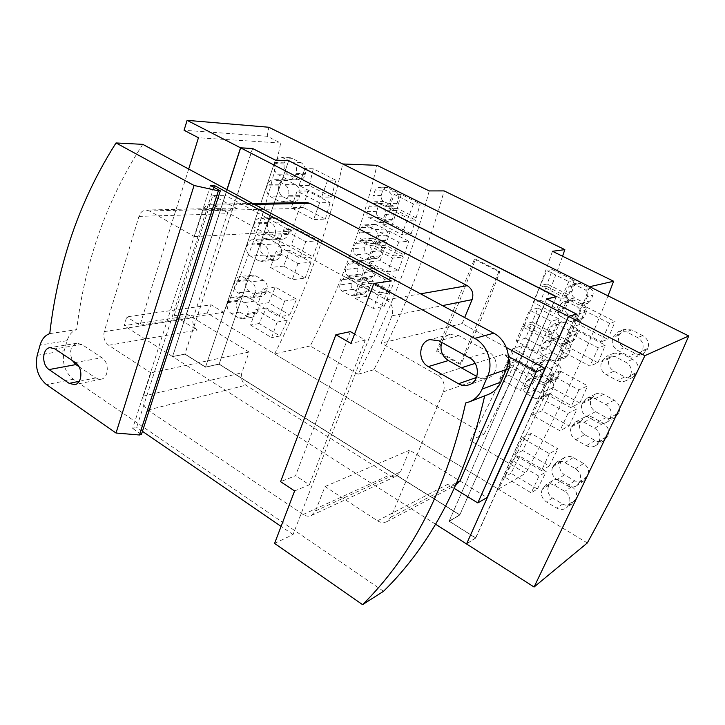 <?xml version="1.0" encoding="UTF-8"?>
<svg xmlns="http://www.w3.org/2000/svg" width="725" height="725" viewBox="0 0 725 725"><rect width="100%" height="100%" fill="white"/><g stroke="black" fill="none" stroke-linecap="round" stroke-linejoin="round"><path stroke-width="0.54" stroke-dasharray="3.62 2.72" d="M252.617 148.525L275.346 160.134L205.474 367.194L184.884 354.181L172.641 356.609L227.025 189.687M252.653 148.525L184.884 354.181M288.668 160.687L219.113 364.213L205.474 367.194M466.646 543.741L475.564 537.977L449.101 521.248L459.759 514.995L219.113 364.213M459.759 514.995L556.32 296.869L546.84 299.081L576.647 314.152M449.101 521.248L546.713 298.89M475.564 537.977L576.402 314.224M435.571 524.211L172.641 356.609M506.331 347.483L462.151 323.567L381.232 343.142L391.926 315.837C393.883 309.004 392.071 303.648 386.47 299.778L214.183 205.166L210.513 204.223C206.87 204.504 204.296 206.707 202.801 210.848L194.527 236.658L149.468 210.957L237.447 208.836L234.175 208.021C231.003 208.265 228.756 210.168 227.442 213.73L193.285 317.749C192.062 322.96 193.403 327.057 197.318 330.065L174.091 315.747L212.842 195.433L225.294 195.351L186.669 313.871L174.091 315.747M237.447 208.836L212.842 195.433M454.321 488.451L447.66 484.345C450.651 486.085 453.56 486.267 456.378 484.898M508.424 356.446L504.074 354.072L508.506 358.522M186.669 313.871L249.101 352.042L241.824 372.84C240.528 377.961 241.887 382.066 245.884 385.165L389.171 475.237C391.736 476.769 394.264 477.014 396.747 475.944L400.553 471.857L409.571 450.162L487.055 497.54M306.639 202.538C303.249 202.782 300.839 204.731 299.398 208.383L291.432 231.157L225.294 195.351M462.151 323.567L464.653 317.541M350.383 331.624L295.564 475.709L280.602 481.663M294.613 490.97L309.385 484.789L295.564 475.709M309.385 484.789L365.255 340.152L354.579 334.035M365.255 340.152L350.982 343.46M249.101 352.042L150.891 372.84L143.423 396.131C142.118 401.868 143.623 406.507 147.927 410.051L303.141 514.514C305.95 516.309 308.696 516.644 311.388 515.493L315.484 510.953L325.045 486.538L377.526 520.804C380.779 522.816 383.933 523.078 386.987 521.601L390.938 517.152L443.392 391.826C445.476 385.002 443.609 379.528 437.782 375.405L381.232 343.142M149.468 210.957L146.006 210.042C142.644 210.313 140.297 212.434 138.946 216.385L104.246 331.606C103.032 337.352 104.491 341.901 108.65 345.263L150.891 372.84M194.527 236.658L291.432 231.157M325.045 486.538L409.571 450.162M465.686 402.946L484.681 395.877M488.124 394.536L484.753 395.542M476.796 376.483L477.766 377.027C481.146 378.849 484.572 379.184 488.034 378.024C498.592 374.87 498.954 357.017 488.514 351.915L458.762 335.63L450.035 334.442C446.038 335.584 443.256 338.24 441.688 342.39M274.585 543.406L293.027 534.588L391.264 280.928M213.83 187.313L136.653 427.351L132.684 428.421L210.495 185.509M293.027 534.588L281.083 526.395M142.435 431.321L136.653 427.351M132.684 428.421L141.429 434.438M78.962 366.651L95.7 377.942L101.128 379.175C108.904 378.115 109.457 362.183 101.835 357.688L81.834 344.447L76.904 343.26C70.515 346.052 69.002 351.824 72.355 360.561M383.57 591.274L73.316 379.266C64.815 372.133 61.779 362.618 64.199 350.728L37.211 355.295M49.753 333.627L76.678 329.621C72.092 331.216 68.893 334.914 67.108 340.705L64.199 350.728M142.789 144.357C120.06 179.401 102.95 216.875 91.45 256.786C84.571 280.629 79.641 304.899 76.678 329.621M556.138 296.815L546.659 299.026L449.147 521.13L459.813 514.877L556.138 296.815L288.623 160.814L219.149 364.104L205.51 367.086L275.337 160.27L288.623 160.814M459.813 514.877L219.149 364.104M475.799 537.896L449.273 521.284L475.745 538.013L576.538 314.306L546.659 299.026M475.736 537.932L449.147 521.13M275.337 160.27L252.517 148.598L184.83 354.017L205.492 367.013L184.911 353.999M205.51 367.086L184.83 354.017M449.328 521.166L459.985 514.913L219.131 364.032L205.492 367.013M275.31 160.225L288.595 160.76L556.147 296.779M219.131 364.032L205.456 367.122M449.273 521.284L459.931 515.031L219.095 364.14M475.745 538.013L466.547 543.958M327.673 180.099L321.61 197.137L299.053 185.464L304.935 168.544L327.673 180.099L335.838 180.217L313.282 168.798L309.249 185.528L331.588 197.037L321.61 197.137M609.634 323.377L601.107 341.81L572.261 326.875L580.517 308.578L609.634 323.377L615.072 321.583L586.28 307.001L579.366 324.673L607.822 339.336L601.107 341.81M305.76 241.706L299.923 258.109L278.01 246.011L283.674 229.725L305.76 241.706L318.538 240.773L296.724 229.018L291.368 244.996L313.019 256.858L299.923 258.109M578.858 389.905L570.693 407.559L542.808 392.171L550.719 374.635L578.858 389.905L587.703 385.836L560.026 370.919L552.423 388.038L579.837 403.064L570.693 407.559M284.653 301.029L279.034 316.825L257.737 304.346L263.193 288.65L284.653 301.029L296.579 299.208L275.346 287.055L268.649 302.697L289.746 314.976L279.034 316.825M549.36 453.651L541.53 470.579L514.56 454.774L522.145 437.954L549.36 453.651L557.906 448.802L531.081 433.45L522.643 450.488L549.269 465.976L541.53 470.579M319.607 202.773L313.635 219.575L291.314 207.74L297.114 191.065L319.607 202.773L330.093 202.583L307.817 191.047L303.304 207.45L325.371 219.086L313.635 219.575M598.288 347.9L589.896 366.043L561.404 350.936L569.533 332.929L598.288 347.9L605.375 345.209L577.018 330.518L569.859 347.937L597.917 362.718L589.896 366.043M297.993 263.538L292.238 279.714L270.552 267.471L276.143 251.403L297.993 263.538L311.097 262.187L289.511 250.297L283.683 266.111L305.107 278.11L292.238 279.714M567.983 413.395L559.945 430.777L532.395 415.235L540.188 397.971L567.983 413.395L577.182 408.791L549.84 393.729L541.956 410.767L569.053 425.947L559.945 430.777M277.177 322.054L271.63 337.642L250.551 325.036L255.934 309.548L277.177 322.054L287.381 320.223L266.329 307.907L259.106 323.522L280.031 335.965L271.63 337.642M538.947 476.171L531.226 492.846L504.573 476.905L512.049 460.339L538.947 476.171L546.342 471.721L519.771 456.179L510.98 473.298L537.37 488.994L531.226 492.846M296.135 173.357L295.746 174.489C294.432 177.824 292.266 179.555 289.239 179.682L286.583 179.002L278.346 174.743C274.639 172.269 273.397 168.572 274.621 163.642L274.993 162.527C276.325 159.101 278.536 157.352 281.644 157.289L292.356 162.155C296.126 164.638 297.386 168.372 296.135 173.357L305.442 173.574C306.177 168.68 304.627 164.983 300.803 162.482L290.227 157.678C287.299 157.76 285.387 159.5 284.481 162.88L284.227 163.986C283.511 168.834 285.007 172.487 288.722 174.961L299.461 179.827C302.343 179.682 304.246 177.969 305.18 174.689L305.442 173.574M642.259 350.773L637.103 356.455C634.33 357.606 631.566 357.498 628.802 356.138L617.646 350.365C612.661 347.148 611.13 342.798 613.042 337.324L618.824 331.334L626.327 331.86L637.592 337.578C642.685 340.822 644.244 345.227 642.259 350.773L647.869 348.353C649.518 343.061 647.797 338.802 642.703 335.575L631.575 329.938L624.334 329.368L619.096 335.104C617.51 340.333 619.186 344.547 624.134 347.737L635.136 353.401C637.891 354.733 640.565 354.86 643.147 353.782L647.869 348.353M275.147 234.13L274.775 235.208C273.642 238.144 271.757 239.757 269.102 240.057L265.885 239.322L257.882 234.9C254.285 232.381 253.07 228.738 254.239 223.971L254.602 222.892C255.744 219.874 257.683 218.243 260.42 217.998L263.392 218.714L271.458 223.092C275.119 225.629 276.352 229.308 275.147 234.13L288.459 233.332C289.556 228.611 288.287 225.004 284.644 222.502L276.669 218.207L273.751 217.5C271.096 217.745 269.229 219.34 268.15 222.303L267.806 223.363C266.709 228.04 267.924 231.619 271.476 234.093L279.388 238.434L282.56 239.159C285.17 238.86 287.018 237.274 288.106 234.402L288.459 233.332M610.405 417.518L606.399 422.421C603.499 423.935 600.518 423.907 597.436 422.322L586.67 416.377C581.849 413.096 580.362 408.827 582.184 403.562L586.679 398.351C589.398 397.11 592.162 397.218 594.98 398.659L605.855 404.559C610.776 407.867 612.29 412.181 610.405 417.518L618.824 412.77C620.618 407.577 619.096 403.372 614.247 400.146L603.562 394.382C600.762 392.986 598.062 392.877 595.452 394.074L591.102 399.149C589.343 404.296 590.821 408.465 595.542 411.673L606.136 417.473C609.181 419.014 612.108 419.041 614.918 417.555L618.824 412.77M254.928 292.673L254.566 293.725C253.587 296.298 251.947 297.803 249.627 298.22L245.947 297.44L238.163 292.882C234.664 290.308 233.477 286.719 234.601 282.116L234.954 281.073C235.942 278.409 237.637 276.887 240.029 276.515L243.473 277.276L251.312 281.798C254.883 284.39 256.088 288.015 254.928 292.673L266.61 291.097C268.105 286.484 267.099 282.895 263.583 280.33L255.825 275.881L252.345 275.147C249.871 275.518 248.041 277.032 246.826 279.687L246.391 280.72C244.878 285.288 245.829 288.858 249.255 291.414L256.967 295.9L260.719 296.643C263.148 296.217 264.96 294.712 266.166 292.139L266.61 291.097M579.891 481.436L576.674 485.696C573.765 487.481 570.675 487.49 567.394 485.723L556.981 479.624C552.323 476.298 550.873 472.093 552.622 467.027L556.22 462.468C558.993 460.955 561.902 461.009 564.956 462.641L575.469 468.703C580.217 472.066 581.695 476.307 579.891 481.436L587.603 476.252C589.615 471.087 588.283 466.837 583.607 463.52L573.257 457.593C570.231 456.007 567.303 455.998 564.485 457.557L560.67 462.197C558.676 467.317 559.954 471.54 564.512 474.848L574.789 480.829C578.052 482.551 581.187 482.478 584.187 480.621L587.603 476.252M288.414 195.723L288.024 196.828C286.783 200.009 284.726 201.704 281.835 201.903L278.962 201.197L270.815 196.874C267.153 194.391 265.921 190.711 267.117 185.836L267.489 184.739C268.748 181.468 270.86 179.764 273.833 179.628L276.452 180.298L284.662 184.576C288.396 187.086 289.647 190.793 288.414 195.723L299.833 195.632C300.694 190.811 299.253 187.15 295.501 184.667L287.363 180.443L284.816 179.782C281.998 179.927 280.104 181.603 279.125 184.821L278.844 185.908C277.983 190.684 279.379 194.3 283.022 196.765L291.087 201.015L293.888 201.713C296.652 201.505 298.537 199.846 299.534 196.729L299.833 195.632M630.514 375.378L625.829 380.761C622.993 382.057 620.129 381.984 617.238 380.534L606.227 374.698C601.306 371.463 599.793 367.14 601.668 361.739L606.916 356.048L614.773 356.483L625.893 362.273C630.922 365.545 632.463 369.913 630.514 375.378L637.52 371.998C639.214 366.75 637.565 362.527 632.581 359.301L621.624 353.628L614.03 353.147L609.163 358.621C607.523 363.814 609.127 368.001 613.984 371.182L624.823 376.891C627.696 378.305 630.478 378.396 633.152 377.163L637.52 371.998M267.706 255.671L267.335 256.741C266.265 259.532 264.471 261.109 261.942 261.462L258.553 260.701L250.632 256.233C247.071 253.687 245.866 250.062 247.017 245.358L247.37 244.298C248.458 241.407 250.306 239.821 252.907 239.522L256.061 240.256L264.045 244.697C267.679 247.252 268.893 250.913 267.706 255.671L281.083 254.493C282.324 249.817 281.146 246.219 277.557 243.709L269.664 239.359L266.537 238.643C263.963 238.933 262.115 240.492 260.982 243.337L260.601 244.379C259.36 249.01 260.483 252.572 263.982 255.073L271.821 259.459L275.201 260.202C277.729 259.858 279.569 258.308 280.693 255.544L281.083 254.493M599.158 441.081L595.47 445.73C592.561 447.361 589.525 447.343 586.362 445.694L575.722 439.685C570.974 436.387 569.497 432.145 571.291 426.952L575.423 421.995C578.169 420.645 580.997 420.727 583.915 422.24L594.654 428.203C599.512 431.529 601.016 435.825 599.158 441.081L607.758 435.87C609.625 430.695 608.166 426.481 603.39 423.237L592.832 417.419C589.942 415.951 587.159 415.878 584.468 417.21L580.353 422.104C578.514 427.233 579.918 431.411 584.577 434.647L595.044 440.501C598.17 442.114 601.179 442.105 604.061 440.474L607.758 435.87M247.751 313.436L247.397 314.469C246.473 316.934 244.905 318.393 242.703 318.846L238.878 318.058L231.175 313.454C227.704 310.862 226.526 307.291 227.632 302.742L227.976 301.709C228.919 299.162 230.532 297.685 232.816 297.277L236.404 298.048L244.171 302.624C247.705 305.234 248.902 308.841 247.751 313.436L257.393 311.886C259.052 307.3 258.145 303.702 254.674 301.093L246.971 296.588L243.283 295.845C240.872 296.271 239.032 297.757 237.773 300.322L237.302 301.355C235.634 305.896 236.486 309.475 239.866 312.085L247.515 316.635L251.484 317.378C253.868 316.897 255.68 315.411 256.913 312.928L257.393 311.886M569.116 504.011L566.116 508.08C563.225 509.929 560.108 509.947 556.782 508.125L546.496 501.972C541.892 498.628 540.451 494.45 542.173 489.457L545.526 485.107C548.299 483.502 551.236 483.557 554.344 485.243L564.73 491.36C569.433 494.74 570.892 498.954 569.116 504.011L575.577 499.452C577.68 494.269 576.42 489.991 571.798 486.611L561.549 480.621C558.44 478.962 555.441 478.989 552.55 480.675L548.861 485.215C546.759 490.345 547.964 494.604 552.477 497.975L562.663 504.029C566.007 505.814 569.207 505.706 572.261 503.712L575.577 499.452M226.925 189.633L172.55 356.546L184.875 354.108M587.313 542.962L207.105 313.01L124.084 325.652L126.775 316.879L211.12 304.826L223.554 312.285C249.799 258.399 268.839 201.985 280.675 143.033L267.199 136.273L184.068 130.273M207.105 313.01L211.12 304.826M172.55 356.546L124.084 325.652M267.199 136.273L268.839 127.256M309.249 185.528L299.053 185.464M313.282 168.798L304.935 168.544M331.588 197.037L335.838 180.217M579.366 324.673L572.261 326.875M586.28 307.001L580.517 308.578M607.822 339.336L615.072 321.583M291.368 244.996L278.01 246.011M296.724 229.018L283.674 229.725M313.019 256.858L318.538 240.773M552.423 388.038L542.808 392.171M560.026 370.919L550.719 374.635M579.837 403.064L587.703 385.836M268.649 302.697L257.737 304.346M275.346 287.055L263.193 288.65M289.746 314.976L296.579 299.208M522.643 450.488L514.56 454.774M531.081 433.45L522.145 437.954M549.269 465.976L557.906 448.802M303.304 207.45L291.314 207.74M307.817 191.047L297.114 191.065M325.371 219.086L330.093 202.583M569.859 347.937L561.404 350.936M577.018 330.518L569.533 332.929M597.917 362.718L605.375 345.209M283.683 266.111L270.552 267.471M289.511 250.297L276.143 251.403M305.107 278.11L311.097 262.187M541.956 410.767L532.395 415.235M549.84 393.729L540.188 397.971M569.053 425.947L577.182 408.791M259.106 323.522L250.551 325.036M266.329 307.907L255.934 309.548M280.031 335.965L287.381 320.223M510.98 473.298L504.573 476.905M519.771 456.179L512.049 460.339M537.37 488.994L546.342 471.721M280.675 143.033L198.451 137.75M188.681 169.052L139.961 325.208L126.775 316.879M139.961 325.208L223.554 312.285M385.057 214.382L383.017 219.766L379.51 222.548L369.297 217.826C367.149 216.413 366.451 214.355 367.194 211.646L369.188 206.281L372.804 203.462L382.927 208.138C385.111 209.561 385.818 211.637 385.057 214.382L393.992 214.029C394.536 211.356 393.711 209.308 391.527 207.894L381.531 203.281L378.278 206.045L376.719 211.328C376.175 213.975 376.973 216.005 379.112 217.409L389.18 222.058L392.388 219.331L393.992 214.029M370.955 251.747L368.971 257.013L365.79 259.668L363.714 259.242L355.495 254.837C353.392 253.406 352.694 251.367 353.419 248.711L355.368 243.473L358.657 240.782L368.853 245.567C371.001 247.007 371.698 249.065 370.955 251.747L382.066 250.678C382.728 248.059 381.993 246.038 379.864 244.615L369.804 239.921L366.669 242.558L364.883 247.696C364.213 250.297 364.929 252.3 367.004 253.714L375.124 258.037L377.154 258.444L380.235 255.843L382.066 250.678M357.18 288.26L355.232 293.407L352.35 295.927L350.084 295.501L342.01 291.015C339.943 289.565 339.255 287.535 339.962 284.943L341.865 279.814L344.855 277.258L346.985 277.675L355.105 282.134C357.208 283.593 357.905 285.632 357.18 288.26L368.545 286.556C369.315 283.973 368.663 281.962 366.587 280.53L358.558 276.153L356.446 275.745L353.41 278.273L351.38 283.33C350.601 285.895 351.226 287.897 353.256 289.32L361.231 293.734L363.497 294.142L366.478 291.64L368.545 286.556M391.201 198.097L389.144 203.544L385.483 206.371L375.314 201.704C373.148 200.299 372.442 198.224 373.194 195.487L375.206 190.068L378.976 187.204L389.062 191.826C391.255 193.24 391.971 195.333 391.201 198.097L398.605 197.998C399.103 195.297 398.243 193.231 396.022 191.808L386.053 187.24L382.746 190.068L381.296 195.424C380.788 198.097 381.622 200.145 383.797 201.55L393.838 206.163L397.101 203.372L398.605 197.998M376.955 235.833L374.952 241.162L371.635 243.863L369.65 243.446L361.376 239.087C359.247 237.655 358.549 235.607 359.283 232.933L361.249 227.632L364.675 224.895L374.843 229.635C377 231.067 377.707 233.133 376.955 235.833L387.377 235.09C387.984 232.444 387.213 230.414 385.057 229L375.033 224.342L371.853 227.025L370.158 232.218C369.542 234.837 370.285 236.858 372.396 238.253L382.51 242.957L385.637 240.301L387.377 235.09M363.044 272.709L361.086 277.911L358.068 280.484L355.884 280.067L347.755 275.609C345.671 274.168 344.982 272.138 345.698 269.519L347.619 264.344L350.728 261.725L352.776 262.142L360.959 266.564C363.08 268.014 363.778 270.062 363.044 272.709L374.535 271.25C375.26 268.649 374.571 266.637 372.478 265.214L364.394 260.873L362.373 260.465L359.301 263.039L357.371 268.132C356.637 270.706 357.298 272.709 359.355 274.123L367.385 278.491L369.56 278.907L372.568 276.361L374.535 271.25M407.142 220.445L401.713 234.547L382.8 224.795L388.102 210.767L407.142 220.445L415.498 220.028L396.647 210.486L392.47 224.261L411.166 233.858L401.713 234.547M392.633 258.136L387.331 271.911L368.762 261.952L373.937 248.249L392.633 258.136L403.345 256.958L384.884 247.261L380.108 260.692L398.442 270.461L387.331 271.911M378.459 294.948L373.275 308.415L355.042 298.265L360.098 284.871L378.459 294.948L389.642 293.108L371.517 283.221L366.134 296.443L384.15 306.403L373.275 308.415M413.458 204.015L407.976 218.261L388.926 208.601L394.273 194.436L413.458 204.015L420.228 203.861L401.197 194.391L397.273 208.356L416.141 217.881L407.976 218.261M398.804 242.087L393.448 256.007L374.743 246.138L379.972 232.299L398.804 242.087L408.737 241.253L390.123 231.619L385.6 245.186L404.079 254.874L393.448 256.007M384.495 279.279L379.257 292.873L360.887 282.804L365.989 269.283L384.495 279.279L395.705 277.693L377.444 267.888L365.989 269.283M499.888 271.567L498.873 271.73L474.404 259.251L475.455 259.115C464.362 290.254 451.775 320.885 437.673 351.018L461 364.059C475.382 333.708 488.351 302.878 499.888 271.567L475.455 259.115M498.873 271.73L459.94 364.394L436.586 351.317L474.404 259.251M579.619 313.698L577.055 319.39L574.118 321.991L570.575 321.646L560.67 316.535C558.132 314.895 557.344 312.638 558.304 309.765L560.815 304.101L563.978 301.41L567.24 301.79L577.227 306.865C579.801 308.515 580.598 310.798 579.619 313.698L586.335 311.786C587.141 308.986 586.262 306.775 583.697 305.134L573.838 300.141L570.675 299.751L567.757 302.352L565.591 307.844C564.793 310.617 565.654 312.819 568.164 314.442L577.934 319.453L581.377 319.816L584.105 317.305L586.335 311.786M561.83 353.093L559.328 358.648L556.8 361.032L552.985 360.742L543.279 355.531C540.796 353.873 540.016 351.643 540.941 348.834L543.397 343.306L546.124 340.822L549.686 341.167L559.464 346.333C561.993 348 562.781 350.257 561.83 353.093L570.312 350.039C571.191 347.275 570.385 345.073 567.893 343.442L558.25 338.376L554.779 338.031L552.16 340.451L549.849 345.843C548.97 348.58 549.758 350.764 552.205 352.395L561.766 357.488L565.509 357.778L567.947 355.449L570.312 350.039M544.484 391.518L542.037 396.928L539.853 399.112L535.829 398.868L526.314 393.575C523.876 391.899 523.115 389.678 524.012 386.942L526.404 381.549L528.779 379.257L532.567 379.556L542.155 384.821C544.629 386.507 545.408 388.736 544.484 391.518L553.293 387.73C554.244 384.993 553.51 382.791 551.072 381.142L541.629 375.985L537.868 375.713L535.494 377.979L533.011 383.317C532.059 386.044 532.775 388.228 535.159 389.878L544.548 395.062L548.553 395.279L550.773 393.095L553.293 387.73M587.386 296.507L584.794 302.262L581.649 304.953L578.251 304.582L568.264 299.516C565.708 297.884 564.911 295.619 565.872 292.71L568.418 286.991L571.789 284.209L574.907 284.617L584.975 289.638C587.576 291.278 588.383 293.571 587.386 296.507L592.905 295.129C593.693 292.311 592.787 290.072 590.177 288.432L580.208 283.475L577.2 283.058L574.137 285.741L572.034 291.305C571.255 294.096 572.143 296.308 574.698 297.93L584.567 302.923L587.857 303.304L590.73 300.703L592.905 295.129M569.397 336.337L566.868 341.946L564.177 344.42L560.47 344.103L550.674 338.938C548.173 337.288 547.393 335.041 548.327 332.204L550.81 326.622L553.71 324.048L557.153 324.41L567.022 329.54C569.569 331.207 570.367 333.464 569.397 336.337L577.299 333.736C578.151 330.962 577.308 328.751 574.78 327.12L565.056 322.09L561.712 321.719L558.975 324.22L556.728 329.639C555.885 332.394 556.7 334.587 559.174 336.21L568.817 341.267L572.433 341.584L574.988 339.182L577.299 333.736M551.861 375.169L549.396 380.634L547.067 382.909L543.134 382.646L533.528 377.39C531.072 375.713 530.301 373.493 531.217 370.72L533.636 365.282L536.156 362.899L539.853 363.216L549.523 368.445C552.024 370.122 552.803 372.369 551.861 375.169L560.715 371.617C561.639 368.871 560.869 366.678 558.404 365.028L548.888 359.917L545.245 359.609L542.771 361.947L540.37 367.294C539.445 370.022 540.197 372.206 542.608 373.846L552.06 378.994L555.957 379.238L558.268 376.991L560.715 371.617M561.186 298.718L554.661 313.436L533.047 302.289L539.418 287.653L561.186 298.718L567.847 297.114L546.333 286.23L540.904 300.449L562.228 311.397L554.661 313.436M543.75 338.022L537.379 352.377L516.2 341.013L522.408 326.739L543.75 338.022L552.405 335.303L531.38 324.247L525.534 338.185L546.396 349.305L537.379 352.377M526.74 376.357L520.532 390.358L499.761 378.794L505.814 364.874L526.74 376.357L535.893 372.858L515.276 361.612L508.986 375.405L529.467 386.733L520.532 390.358M568.79 281.563L562.192 296.443L540.397 285.387L546.84 270.597L568.79 281.563L574.155 280.457L552.414 269.637L547.158 284.028L568.699 294.912L562.192 296.443M551.163 321.302L544.729 335.802L523.368 324.537L529.649 310.11L551.163 321.302L559.147 319.036L537.923 308.062L532.259 322.099L553.311 333.138L544.729 335.802M533.981 360.044L527.7 374.191L506.757 362.718L512.874 348.643L533.981 360.044L543.107 356.818L522.317 345.653L512.874 348.643M392.47 224.261L382.8 224.795M396.647 210.486L388.102 210.767M411.166 233.858L415.498 220.028M380.108 260.692L368.762 261.952M384.884 247.261L373.937 248.249M398.442 270.461L403.345 256.958M366.134 296.443L355.042 298.265M371.517 283.221L360.098 284.871M384.15 306.403L389.642 293.108M397.273 208.356L388.926 208.601M401.197 194.391L394.273 194.436M416.141 217.881L420.228 203.861M385.6 245.186L374.743 246.138M390.123 231.619L379.972 232.299M404.079 254.874L408.737 241.253M377.444 267.888L372.324 281.182L390.467 291.051L395.705 277.693M390.467 291.051L379.257 292.873M372.324 281.182L360.887 282.804M459.94 364.394L461 364.059M437.673 351.018L436.586 351.317M540.904 300.449L533.047 302.289M546.333 286.23L539.418 287.653M562.228 311.397L567.847 297.114M525.534 338.185L516.2 341.013M531.38 324.247L522.408 326.739M546.396 349.305L552.405 335.303M508.986 375.405L499.761 378.794M515.276 361.612L505.814 364.874M529.467 386.733L535.893 372.858M547.158 284.028L540.397 285.387M552.414 269.637L546.84 270.597M568.699 294.912L574.155 280.457M532.259 322.099L523.368 324.537M537.923 308.062L529.649 310.11M553.311 333.138L559.147 319.036M522.317 345.653L516.227 359.491L536.862 370.72L543.107 356.818M536.862 370.72L527.7 374.191M516.227 359.491L506.757 362.718M429.236 190.92C412.253 254.312 388.528 315.402 358.077 374.209L310.264 345.961C339.798 288.278 362.038 228.067 376.964 165.318M562.555 256.224C540.986 317.015 514.813 376.338 484.028 434.184L373.846 369.777C403.662 312.339 427.079 252.708 444.117 190.902M373.846 369.777L358.077 374.209M608.021 295.845C584.368 356.102 556.936 415.244 525.725 473.262L470.298 440.51C502.942 379.103 530.328 316.028 552.468 251.285M470.298 440.51L484.028 434.184M310.264 345.961L274.639 353.854L498.347 489.148L525.725 473.262M274.639 353.854C305.461 293.362 328.153 230.07 342.726 163.977M589.633 286.701C564.213 355.649 533.781 423.137 498.347 489.148M108.65 345.263L197.318 330.065M104.246 331.606L193.285 317.749M138.946 216.385L227.442 213.73M202.801 210.848L299.398 208.383M214.183 205.166L254.393 204.414M386.47 299.778L420.563 293.824M391.926 315.837L442.486 305.615M437.782 375.405L461.354 367.82M475.156 363.379L504.074 354.072M443.392 391.826L506.231 369.596M390.938 517.152L457.031 482.442M377.526 520.804L447.66 484.345M315.484 510.953L400.553 471.857M303.141 514.514L389.171 475.237M147.927 410.051L245.884 385.165M143.423 396.131L241.824 372.84M477.766 377.027L476.434 377.489M469.447 357.788L488.514 351.915M458.762 335.63L438.888 340.841M81.834 344.447L55.018 348.888M95.7 377.942L79.206 381.314M75.309 362.554L101.835 357.688M73.316 379.266L46.536 384.658M67.108 340.705L40.111 345M305.18 174.689L295.746 174.489M296.888 179.157L286.583 179.002M288.722 174.961L278.346 174.743M284.227 163.986L274.621 163.642M284.481 162.88L274.993 162.527M292.556 158.313L284.055 157.941M300.803 162.482L292.356 162.155M647.353 349.541L641.67 352.015M635.136 353.401L628.802 356.138M624.134 347.737L617.646 350.365M619.096 335.104L613.042 337.324M619.585 333.917L613.622 336.092M631.575 329.938L626.327 331.86M642.703 335.575L637.592 337.578M288.106 234.402L274.775 235.208M279.388 238.434L265.885 239.322M271.476 234.093L257.882 234.9M267.806 223.363L254.239 223.971M268.15 222.303L254.602 222.892M276.669 218.207L263.392 218.714M284.644 222.502L271.458 223.092M618.271 413.93L609.834 418.706M606.136 417.473L597.436 422.322M595.542 411.673L586.67 416.377M591.102 399.149L582.184 403.562M591.627 397.998L582.737 402.384M603.562 394.382L594.98 398.659M614.247 400.146L605.855 404.559M266.166 292.139L254.566 293.725M256.967 295.9L245.947 297.44M249.255 291.414L238.163 292.882M246.391 280.72L234.601 282.116M246.826 279.687L234.954 281.073M255.825 275.881L243.473 277.276M263.583 280.33L251.312 281.798M587.014 477.412L579.347 482.569M574.789 480.829L567.394 485.723M564.512 474.848L556.981 479.624M560.67 462.197L552.622 467.027M561.25 461.046L553.148 465.903M573.257 457.593L564.956 462.641M583.607 463.52L575.469 468.703M299.534 196.729L288.024 196.828M291.087 201.015L278.962 201.197M283.022 196.765L270.815 196.874M278.844 185.908L267.117 185.836M279.125 184.821L267.489 184.739M287.363 180.443L276.452 180.298M295.501 184.667L284.662 184.576M636.994 373.167L629.934 376.601M624.823 376.891L617.238 380.534M613.984 371.182L606.227 374.698M609.163 358.621L601.668 361.739M609.671 357.452L602.23 360.533M621.624 353.628L614.773 356.483M632.581 359.301L625.893 362.273M280.693 255.544L267.335 256.741M271.821 259.459L258.553 260.701M263.982 255.073L250.632 256.233M260.601 244.379L247.017 245.358M260.982 243.337L247.37 244.298M269.664 239.359L256.061 240.256M277.557 243.709L264.045 244.697M607.197 437.021L598.596 442.241M595.044 440.501L586.362 445.694M584.577 434.647L575.722 439.685M580.353 422.104L571.291 426.952M580.897 420.962L571.835 425.792M592.832 417.419L583.915 422.24M603.39 423.237L594.654 428.203M256.913 312.928L247.397 314.469M247.515 316.635L238.878 318.058M239.866 312.085L231.175 313.454M237.302 301.355L227.632 302.742M237.773 300.322L227.976 301.709M246.971 296.588L236.404 298.048M254.674 301.093L244.171 302.624M574.961 500.612L568.581 505.135M562.663 504.029L556.782 508.125M552.477 497.975L546.496 501.972M548.861 485.215L542.173 489.457M549.459 484.055L542.69 488.342M561.549 480.621L554.344 485.243M571.798 486.611L564.73 491.36M392.388 219.331L383.017 219.766M387.386 221.651L377.662 222.14M379.112 217.409L369.297 217.826M376.719 211.328L367.194 211.646M378.278 206.045L369.188 206.281M383.19 203.68L374.508 203.861M391.527 207.894L382.927 208.138M380.235 255.843L368.971 257.013M375.124 258.037L363.714 259.242M367.004 253.714L355.495 254.837M364.883 247.696L353.419 248.711M366.669 242.558L355.368 243.473M371.689 240.328L360.588 241.198M379.864 244.615L368.853 245.567M366.478 291.64L355.232 293.407M361.231 293.734L350.084 295.501M353.256 289.32L342.01 291.015M351.38 283.33L339.962 284.943M353.41 278.273L341.865 279.814M358.558 276.153L346.985 277.675M366.587 280.53L355.105 282.134M397.101 203.372L389.144 203.544M392.143 205.764L383.743 205.972M383.797 201.55L375.314 201.704M381.296 195.424L373.194 195.487M382.746 190.068L375.206 190.068M387.603 187.621L380.571 187.594M396.022 191.808L389.062 191.826M385.637 240.301L374.952 241.162M380.571 242.549L369.65 243.446M372.396 238.253L361.376 239.087M370.158 232.218L359.283 232.933M371.853 227.025L361.249 227.632M376.819 224.741L366.515 225.303M385.057 229L374.843 229.635M372.568 276.361L361.086 277.911M367.385 278.491L355.884 280.067M359.355 274.123L347.755 275.609M357.371 268.132L345.698 269.519M359.301 263.039L347.619 264.344M364.394 260.873L352.776 262.142M372.478 265.214L360.959 266.564M584.105 317.305L577.055 319.39M577.934 319.453L570.575 321.646M568.164 314.442L560.67 316.535M565.591 307.844L558.304 309.765M567.757 302.352L560.815 304.101M573.838 300.141L567.24 301.79M583.697 305.134L577.227 306.865M567.947 355.449L559.328 358.648M561.766 357.488L552.985 360.742M552.205 352.395L543.279 355.531M549.849 345.843L540.941 348.834M552.16 340.451L543.397 343.306M558.25 338.376L549.686 341.167M567.893 343.442L559.464 346.333M550.773 393.095L542.037 396.928M544.548 395.062L535.829 398.868M535.159 389.878L526.314 393.575M533.011 383.317L524.012 386.942M535.494 377.979L526.404 381.549M541.629 375.985L532.567 379.556M551.072 381.142L542.155 384.821M590.73 300.703L584.794 302.262M584.567 302.923L578.251 304.582M574.698 297.93L568.264 299.516M572.034 291.305L565.872 292.71M574.137 285.741L568.418 286.991M580.208 283.475L574.907 284.617M590.177 288.432L584.975 289.638M574.988 339.182L566.868 341.946M568.817 341.267L560.47 344.103M559.174 336.21L550.674 338.938M556.728 329.639L548.327 332.204M558.975 324.22L550.81 326.622M565.056 322.09L557.153 324.41M574.78 327.12L567.022 329.54M558.268 376.991L549.396 380.634M552.06 378.994L543.134 382.646M542.608 373.846L533.528 377.39M540.37 367.294L531.217 370.72M542.771 361.947L533.636 365.282M548.888 359.917L539.853 363.216M558.404 365.028L549.523 368.445M146.006 210.042L234.175 208.021M210.513 204.223L252.672 203.489M386.987 521.601L455.798 485.206M311.388 515.493L396.747 475.944M488.034 378.024L469.021 384.821M450.035 334.442L429.934 339.581M76.904 343.26L50.025 347.647M101.128 379.175L74.675 384.658M299.461 179.827L289.239 179.682M290.227 157.678L281.644 157.289M643.147 353.782L637.103 356.455M624.334 329.368L618.824 331.334M282.56 239.159L269.102 240.057M273.751 217.5L260.42 217.998M614.927 417.555L606.399 422.421M595.452 394.074L586.679 398.351M260.719 296.652L249.627 298.22M252.345 275.147L240.029 276.515M584.187 480.621L576.674 485.696M564.485 457.557L556.22 462.468M293.888 201.713L281.835 201.903M284.816 179.782L273.833 179.628M633.152 377.163L625.829 380.761M614.03 353.147L606.916 356.048M275.201 260.202L261.942 261.462M266.537 238.634L252.907 239.522M604.061 440.483L595.47 445.73M584.468 417.21L575.423 421.995M251.484 317.378L242.703 318.846M243.283 295.845L232.816 297.277M572.261 503.712L566.116 508.08M552.55 480.675L545.526 485.107M389.18 222.058L379.51 222.548M381.531 203.281L372.804 203.462M377.154 258.444L365.79 259.668M369.804 239.921L358.657 240.782M363.506 294.142L352.35 295.927M356.446 275.745L344.855 277.258M393.838 206.163L385.483 206.371M386.053 187.24L378.976 187.204M382.51 242.957L371.635 243.863M375.033 224.342L364.675 224.895M369.56 278.907L358.068 280.484M362.373 260.465L350.728 261.725M581.377 319.816L574.118 321.991M570.675 299.751L563.978 301.41M565.509 357.778L556.8 361.032M554.779 338.031L546.124 340.822M548.553 395.279L539.853 399.112M537.868 375.713L528.779 379.257M587.857 303.304L581.649 304.953M577.2 283.058L571.789 284.209M572.433 341.584L564.177 344.42M561.712 321.719L553.71 324.048M555.957 379.238L547.067 382.909M545.245 359.609L536.156 362.899"/><path stroke-width="1.09" d="M556.147 296.779L288.668 160.687L275.382 160.153L252.653 148.525L240.646 147.873L227.025 189.687M556.193 296.679L546.713 298.89L576.466 314.097L568.454 316.372L466.646 543.741M466.429 543.886L435.571 524.211M568.454 316.372L240.646 147.873M455.798 485.206L460.067 480.856L509.095 368.581C510.445 365.237 510.246 361.884 508.506 358.522M477.811 502.933L487.055 497.54L544.964 368.4L536.364 371.662L477.811 502.933L454.321 488.451M536.364 371.662L508.424 356.446M464.653 317.541L472.093 299.633C473.923 293.652 472.31 288.994 467.272 285.659L310.037 203.363L306.639 202.538L252.672 203.489M544.964 368.4L506.331 347.483M469.147 401.922L488.124 394.536C493.852 392.216 498.066 388.083 500.767 382.12L506.267 369.505L487.717 376.058L482.098 389.117C479.334 395.27 475.011 399.538 469.147 401.922L465.686 402.946C446.573 488.414 412.199 555.649 362.563 604.65L274.585 543.406L294.613 490.97L280.602 481.663L335.874 334.723L350.383 331.624L354.579 334.035M487.717 376.058C493.671 363.062 487.399 344.919 474.748 338.403L373.901 283.457L350.982 343.46L335.874 334.723M362.563 604.65L383.57 591.274C432.173 543.496 465.876 478.364 484.681 395.877M469.447 357.788C480.186 363.107 479.85 381.595 469.021 384.821C465.468 386.008 461.952 385.655 458.481 383.752L428.321 366.596C417.473 361.077 418.57 341.901 429.934 339.581L438.888 340.841L469.447 357.788M441.688 342.39C439.712 350.075 441.951 356.129 448.403 360.552L476.796 376.483M194.064 185.473L218.37 190.82L139.436 434.991L116.018 433.024L194.064 185.473L116.027 142.952L142.789 144.357L493.716 333.183C506.023 339.445 512.095 356.936 506.267 369.505M218.37 190.82L220.328 190.82L210.495 185.509L214.401 185.528L391.264 280.928L373.901 283.457M214.401 185.528L213.83 187.313M281.083 526.395L142.435 431.321M220.328 190.82L141.429 434.438L139.436 434.991M72.355 360.561L75.889 364.584L78.962 366.651M49.092 369.569C41.443 364.874 42.113 348.426 50.025 347.647L55.018 348.888L75.309 362.554C83.049 367.203 82.55 383.588 74.675 384.658L69.174 383.371L49.092 369.569L75.889 364.584M116.018 433.024L46.536 384.658C37.918 377.29 34.809 367.502 37.211 355.295L40.111 345C41.896 339.055 45.113 335.267 49.753 333.627C52.653 308.225 57.538 283.257 64.416 258.743C75.898 217.69 93.099 179.093 116.027 142.952M546.886 298.972L576.647 314.152L568.59 316.435L644.897 355.658L534.08 587.014L466.547 543.958L568.59 316.435M275.346 160.134L288.641 160.642L556.374 296.733L546.904 298.945M275.355 160.098L252.617 148.525M252.635 148.48L240.546 147.818L226.925 189.633M534.08 587.014L587.313 542.962C624.642 474.793 658.454 405.792 688.75 335.974L644.897 355.658M688.75 335.974L268.839 127.256L187.113 120.35L240.546 147.818M188.681 169.052L198.451 137.75L184.068 130.273L187.113 120.35M429.236 190.92L376.964 165.318L342.726 163.977L589.633 286.701L613.622 281.246L552.468 251.285L564.847 249.645L444.117 190.902L429.236 190.92M564.847 249.645L562.555 256.224M613.622 281.246L608.021 295.845M254.393 204.414L310.037 203.363M420.563 293.824L467.272 285.659M442.486 305.615L472.093 299.633M461.354 367.82L475.156 363.379M506.231 369.596L509.095 368.581M457.031 482.442L460.067 480.856M500.767 382.12L482.098 389.117M476.434 377.489L458.481 383.752M428.321 366.596L448.403 360.552M493.716 333.183L474.748 338.403M79.206 381.314L69.174 383.371"/></g></svg>
